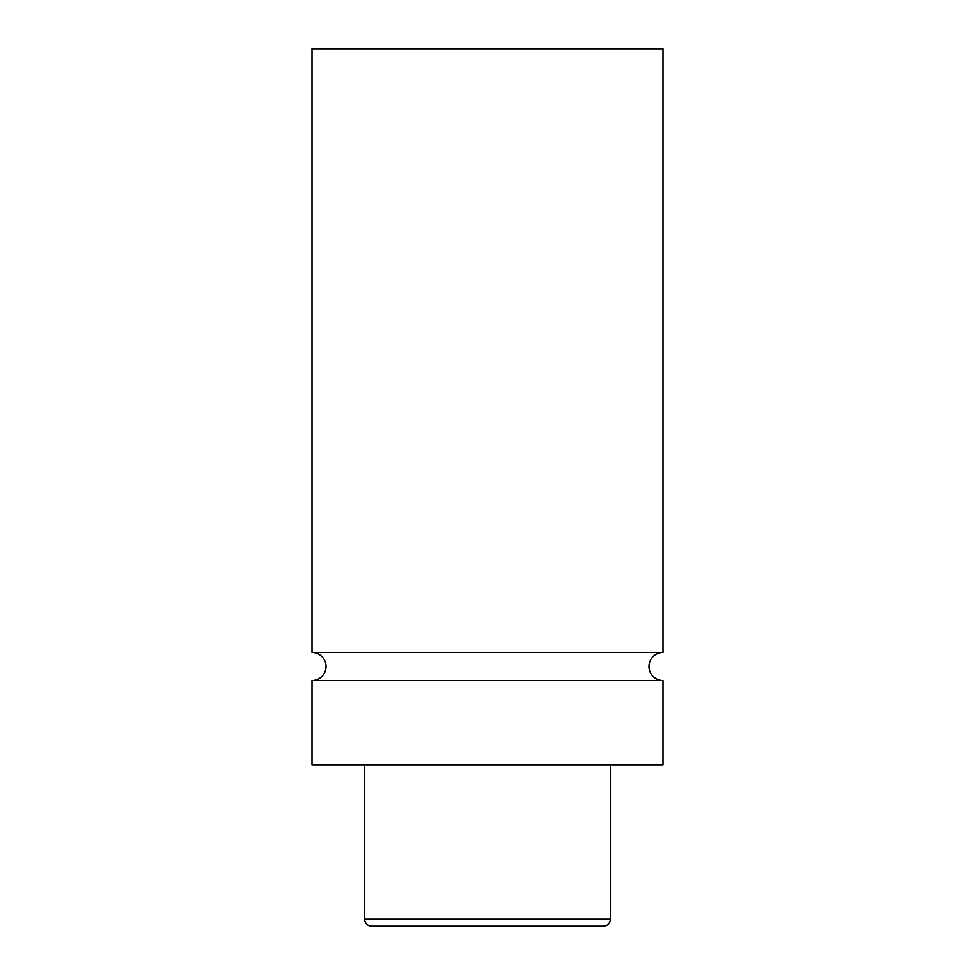 <?xml version="1.0" encoding="UTF-8"?>
<svg xmlns="http://www.w3.org/2000/svg" width="975" height="975" viewBox="0 0 975 975"><rect width="100%" height="100%" fill="white"/><g stroke="black" fill="none" stroke-linecap="round" stroke-linejoin="round"><path stroke-width="1.46" d="M312 680.55A14.04 14.04 0 0 0 326.04 666.51A14.04 14.04 0 0 0 312 652.47L663 652.47A14.04 14.04 0 0 0 648.96 666.51A14.04 14.04 0 0 0 663 680.55L663 764.79L312 764.79L312 680.55L663 680.55M364.65 764.79L364.65 919.23A7.02 7.02 0 0 0 371.67 926.25L459.249 926.25M364.65 919.23L610.35 919.23A7.02 7.02 0 0 1 603.33 926.25L371.67 926.25M610.35 919.23L610.35 764.79M663 652.47L663 48.75L312 48.75L312 652.47M515.751 926.25L603.33 926.25"/></g></svg>
